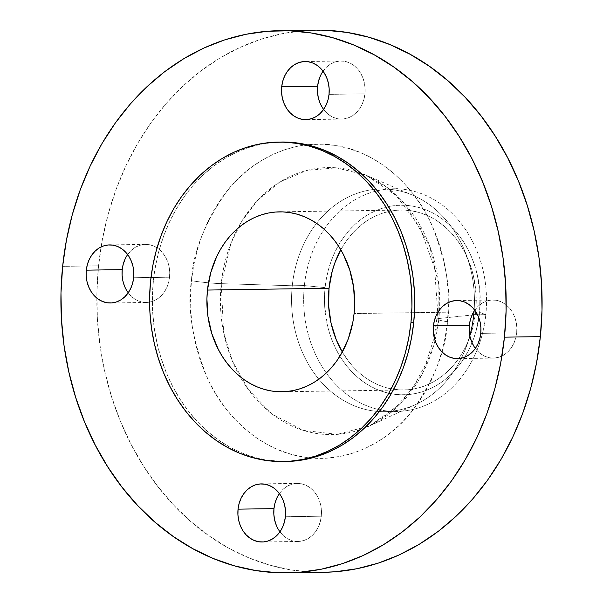 <?xml version="1.0" encoding="UTF-8"?>
<svg xmlns="http://www.w3.org/2000/svg" width="603" height="603" viewBox="0 0 603 603"><rect width="100%" height="100%" fill="white"/><g stroke="black" fill="none" stroke-linecap="round" stroke-linejoin="round"><path stroke-width="0.45" stroke-dasharray="3.02 2.26" d="M323.607 109.429A29.05 23.856 -90.8 0 0 341.713 119.093A29.05 23.856 -90.8 0 0 364.951 93.842L329.034 94.37L364.951 93.842L363.911 99.389L362.011 104.575L359.305 109.203L355.913 113.093L351.956 116.1L347.592 118.105L342.979 119.032L338.306 118.844L333.745 117.555L329.472 115.203L325.658 111.887L322.439 107.726M475.345 348.428A29.05 23.856 -90.8 0 0 493.45 358.092A29.05 23.856 -90.8 0 0 516.688 332.841L480.772 333.376L516.688 332.841L515.655 338.389L513.748 343.574L511.043 348.202L507.651 352.092L503.693 355.099L499.329 357.104L494.716 358.031L490.043 357.85L485.483 356.554L481.217 354.202L477.395 350.886L474.177 346.733M279.958 531.801A29.05 23.856 -90.8 0 0 298.063 541.464A29.05 23.856 -90.8 0 0 321.301 516.213L285.385 516.748L321.301 516.213L320.268 521.761L318.361 526.947L315.655 531.575L312.264 535.464L308.306 538.471L303.942 540.476L299.329 541.404L294.656 541.215L290.096 539.926L285.83 537.575L282.008 534.258L278.797 530.105L276.302 525.266M128.22 292.802A29.05 23.856 -90.8 0 0 146.325 302.465A29.05 23.856 -90.8 0 0 169.564 277.214L133.647 277.742L169.564 277.214L168.531 282.754L166.624 287.94L163.918 292.568L160.526 296.465L156.569 299.472L152.205 301.477L147.592 302.404L142.919 302.216L138.358 300.92L134.092 298.575L130.271 295.259L127.052 291.098L124.565 286.267M447.441 321.746A24.203 1.967 -174.1 0 1 437.175 319.07A24.203 1.967 -174.1 0 1 438.863 318.512L433.783 345.157L421.964 374.576L400.927 403.482L369.639 425.884L337.281 434.364L303.309 430.384L272.458 414.291L248.361 389.561L232.313 360.903L223.592 332.306L221.256 283.644A24.203 1.967 -174.1 0 1 191.475 280.727C186.968 307.515 192.282 340.032 207.417 378.262C223.6 414.849 259.855 450.614 303.362 456.961C346.748 464.544 389.093 441.373 412.188 411.08C434.605 378.865 446.356 349.084 447.441 321.746L445.248 336.911L441.841 351.73L437.258 366.066L431.537 379.777L424.746 392.734L416.929 404.809L408.178 415.882L398.575 425.854L388.211 434.627L377.184 442.112L365.599 448.24L353.569 452.959L341.208 456.207L328.643 457.971L315.987 458.22L303.362 456.961L290.895 454.202L278.707 449.966L266.903 444.305L255.612 437.258L244.931 428.906L234.974 419.319L225.824 408.6L217.577 396.849L210.319 384.171L204.1 370.694L198.998 356.554L195.055 341.878L192.312 326.811L190.797 311.495L190.51 296.088L191.475 280.727L193.669 265.561L197.075 250.735L201.658 236.399L207.372 222.688L214.171 209.738L221.987 197.663L230.73 186.583L240.341 176.611L250.705 167.845L261.732 160.353L273.317 154.225L285.347 149.514L297.709 146.258L310.274 144.494L322.929 144.245L335.547 145.504L348.014 148.27L360.21 152.499L372.006 158.167L383.304 165.207L393.978 173.566L403.942 183.146L413.093 193.864L421.339 205.623L428.597 218.294L434.816 231.771L439.919 245.911L443.861 260.586L446.604 275.654L448.119 290.97L448.406 306.384L447.441 321.746C451.949 294.95 446.635 262.441 431.499 224.203C415.316 187.616 379.061 151.85 335.547 145.504C292.169 137.929 249.823 161.091 226.728 191.392C204.311 223.6 192.561 253.381 191.475 280.727A24.203 1.967 5.9 0 0 221.256 283.644A133.534 109.656 89.2 0 1 237.725 228.386A133.534 109.656 89.2 0 1 360.654 173.069A133.534 109.656 89.2 0 1 365.923 175.149A133.534 109.656 89.2 0 1 439.519 309.829A133.534 109.656 89.2 0 1 438.863 318.512L472.074 315.007L438.863 318.512A133.534 109.656 89.2 0 1 369.639 425.884A133.534 109.656 89.2 0 1 239.911 376.468A133.534 109.656 89.2 0 1 221.256 283.644L292.274 285.754A111.351 91.437 89.2 0 1 376.106 189.214A111.351 91.437 89.2 0 1 381.352 188.958A111.351 91.437 89.2 0 1 474.041 311.314A111.351 91.437 -90.8 0 0 412.904 195.289A111.351 91.437 -90.8 0 0 376.106 189.214A111.351 91.437 -90.8 0 0 292.274 285.754L221.256 283.644L230.972 243.167L241.841 221.135L258.009 199.902L279.845 182.008L306.671 170.453L336.399 167.815L365.923 175.149L387.495 187.744L405.57 204.794L429.426 245.323L438.848 285.113L438.863 318.512A24.203 1.967 5.9 0 0 437.175 319.07A24.203 1.967 5.9 0 0 447.441 321.746M485.822 314.653L479.589 312.384A94.814 77.855 -90.8 0 0 388.468 206.618A94.814 77.855 -90.8 0 0 325.085 287.623L304.372 285.573A111.351 91.437 89.2 0 1 377.357 190.759A111.351 91.437 89.2 0 1 485.822 314.653A111.351 91.437 -90.8 0 0 393.45 188.777A111.351 91.437 -90.8 0 0 377.357 190.759A111.351 91.437 -90.8 0 0 304.372 285.573L292.274 285.754A111.351 91.437 -90.8 0 0 379.4 411.525A111.351 91.437 -90.8 0 0 416.002 404.364A111.351 91.437 -90.8 0 0 469.843 335.765A111.351 91.437 89.2 0 1 384.646 411.63A111.351 91.437 89.2 0 1 379.4 411.525A111.351 91.437 89.2 0 1 292.274 285.754L304.372 285.573A111.351 91.437 -90.8 0 0 380.599 409.95A111.351 91.437 -90.8 0 0 396.744 411.45A111.351 91.437 -90.8 0 0 485.822 314.653L477.553 314.774L485.822 314.653A111.351 91.437 89.2 0 1 380.599 409.95A111.351 91.437 89.2 0 1 304.372 285.573L325.085 287.623A94.814 77.855 -90.8 0 0 392.628 394A94.814 77.855 -90.8 0 0 479.589 312.384L485.822 314.653M315.444 30.15A271.116 222.628 -90.8 0 0 101.07 246.944A271.116 222.628 -90.8 0 0 98.56 265.833L62.644 266.368L98.56 265.833A271.116 222.628 -90.8 0 0 96.827 298.086A271.116 222.628 -90.8 0 0 323.472 572.315M279.8 142.052A159.765 131.19 -90.8 0 0 153.373 280.908L150.607 280.945L153.373 280.908A159.765 131.19 -90.8 0 0 285.905 461.514M342.316 352.039A89.968 73.883 -90.8 0 0 403.671 389.968A89.968 73.883 -90.8 0 0 475.646 311.759L354.089 313.552L475.646 311.759A89.968 73.883 -90.8 0 0 401.01 210.048A89.968 73.883 -90.8 0 0 340.801 249.778L346.506 240.68L351.519 234.341L357.021 228.627L362.961 223.6L369.277 219.311L375.91 215.806L382.799 213.1L389.877 211.238L397.075 210.228L404.327 210.085L411.555 210.809L418.701 212.392L425.68 214.819L432.441 218.06L438.909 222.092L445.022 226.879L450.727 232.366L455.966 238.509L460.692 245.24L464.853 252.499L471.335 268.32L473.589 276.724L476.038 294.128L476.197 302.955L475.646 311.759L472.435 328.929L466.541 344.999L462.644 352.416L458.167 359.328L453.155 365.674L447.66 371.388L441.72 376.408L435.404 380.697L428.763 384.209L421.874 386.907L414.796 388.777L407.598 389.779L400.354 389.93L393.118 389.206L385.98 387.623L378.993 385.196L372.239 381.955L365.772 377.915L359.652 373.136L353.946 367.642L348.707 361.506L342.316 352.039M281.021 142.022L274.199 142.353L261.416 144.14L248.851 147.449L236.617 152.242L224.836 158.476L213.613 166.096L203.068 175.013L193.299 185.159L184.405 196.42L176.46 208.706L169.541 221.881L163.73 235.826L159.064 250.403L155.604 265.478L153.373 280.908L152.393 296.533L152.68 312.203L154.225 327.783L157.014 343.107L161.024 358.031L166.217 372.42L172.533 386.124L179.92 399.013L188.309 410.967L197.611 421.874L207.741 431.62L218.603 440.115L230.09 447.283L242.097 453.041L254.496 457.345L267.174 460.157L285.754 461.514M325.447 30.278L303.603 30.708L281.918 33.745L260.586 39.361L239.821 47.501L219.831 58.084L200.791 71.003L182.897 86.146L166.322 103.354L151.217 122.469L137.74 143.31L126.004 165.667L116.138 189.334L108.223 214.073L102.344 239.655L98.56 265.833L96.902 292.349L97.384 318.949L100.008 345.383L104.749 371.388L111.547 396.714L120.359 421.128L131.077 444.381L143.62 466.262L157.85 486.546L173.641 505.05L190.834 521.587L209.264 536.007L228.756 548.165L249.122 557.948L270.167 565.252L291.679 570.016L313.47 572.194L323.208 572.322M320.555 75.526L323.253 70.898L326.653 67.001L330.61 63.993L334.974 61.988L339.579 61.061L344.26 61.25L348.82 62.546L353.087 64.89L356.908 68.207L360.119 72.368L362.614 77.199L364.287 82.528L365.071 88.151L364.951 93.842A29.05 23.856 -90.8 0 0 340.853 61.001A29.05 23.856 -90.8 0 0 323.042 71.199M472.292 314.525L474.991 309.897L478.39 306.007L482.347 303L486.711 300.995L491.324 300.068L495.998 300.249L500.558 301.545L504.824 303.897L508.646 307.213L511.857 311.367L514.351 316.206L516.025 321.535L516.816 327.15L516.688 332.841A29.05 23.856 -90.8 0 0 492.591 300.008A29.05 23.856 -90.8 0 0 474.78 310.198M276.905 497.897L279.611 493.269L283.003 489.372L286.96 486.365L291.324 484.36L295.937 483.433L300.611 483.621L305.171 484.918L309.437 487.269L313.259 490.586L316.477 494.739L318.964 499.578L320.638 504.907L321.429 510.522L321.301 516.213A29.05 23.856 -90.8 0 0 297.204 483.372A29.05 23.856 -90.8 0 0 279.393 493.571M125.168 258.891L127.874 254.262L131.266 250.373L135.223 247.366L139.587 245.361L144.2 244.434L148.873 244.622L153.433 245.911L157.7 248.263L161.521 251.579L164.732 255.74L167.227 260.571L168.9 265.9L169.692 271.523L169.564 277.214A29.05 23.856 -90.8 0 0 145.466 244.373A29.05 23.856 -90.8 0 0 127.655 254.572M325.085 287.623L324.504 296.902L324.678 306.203L327.248 324.542L329.63 333.399L332.713 341.931L336.459 350.064L340.846 357.715L345.821 364.815L351.345 371.282L357.353 377.071L363.805 382.114L370.619 386.365L377.742 389.779L385.098 392.334L392.628 394L400.241 394.761L407.884 394.611L415.467 393.548L422.929 391.588L430.188 388.739L437.183 385.038L443.838 380.523L450.094 375.224L455.891 369.209L461.174 362.524L465.885 355.235L469.993 347.418L473.445 339.142L476.212 330.489L479.589 312.384L480.003 293.812L477.425 275.473L475.043 266.616L471.968 258.076L468.214 249.944L463.835 242.293L458.853 235.2L453.335 228.725L447.32 222.944L440.876 217.902L434.062 213.65L426.939 210.228L419.575 207.673L412.053 206.007L404.432 205.246L396.797 205.397L389.206 206.46L381.752 208.427L374.493 211.276L367.498 214.97L360.843 219.492L354.579 224.783L348.783 230.806L343.506 237.492L338.788 244.78L334.688 252.597L331.235 260.873L328.469 269.526L326.411 278.473L325.085 287.623M341.713 119.093L305.796 119.628M493.45 358.092L457.534 358.627M298.063 541.464L262.147 541.999M146.325 302.465L110.409 302.992M412.904 195.289L365.923 175.149L396.096 195.447L420.05 227.565L434.582 268.139L437.718 312.512L434.198 337.514L425.673 364.287L412.836 387.963L392.968 410.59L369.639 425.884L416.002 404.364M381.352 188.958L393.45 188.777M403.671 389.968L282.114 391.769M401.01 210.048L279.536 211.841M384.646 411.63L396.744 411.45M145.466 244.373L109.55 244.908M297.204 483.372L261.287 483.908M492.591 300.008L456.675 300.535M340.853 61.001L304.937 61.536"/><path stroke-width="0.9" d="M322.439 107.726L319.952 102.894L318.278 97.565L317.487 91.942L317.615 86.252L281.699 86.787A29.05 23.856 89.2 0 1 304.937 61.536A29.05 23.856 89.2 0 1 329.034 94.37L329.163 88.679L328.371 83.063L326.698 77.734L324.203 72.895L320.992 68.742L317.17 65.425L312.904 63.074L308.344 61.785L303.671 61.596L299.058 62.524L294.694 64.529L290.736 67.536L287.345 71.425L284.639 76.053L282.732 81.239L281.699 86.787L281.571 92.478L282.362 98.093L284.036 103.422L286.523 108.261L289.741 112.414L293.563 115.731L297.829 118.082L302.389 119.379L307.063 119.567L311.676 118.64L316.04 116.635L319.997 113.628L323.389 109.731L326.095 105.103L328.002 99.917L329.034 94.37A29.05 23.856 89.2 0 1 305.796 119.628A29.05 23.856 89.2 0 1 281.699 86.787L317.615 86.252A29.05 23.856 -90.8 0 0 323.607 109.429M474.177 346.733L471.689 341.893L470.016 336.564L469.224 330.949L469.353 325.258L433.436 325.786A29.05 23.856 89.2 0 1 456.675 300.535A29.05 23.856 89.2 0 1 480.772 333.376L480.9 327.685L480.109 322.062L478.435 316.733L475.948 311.902L472.729 307.741L468.908 304.425L464.642 302.08L460.081 300.784L455.408 300.596L450.795 301.523L446.431 303.528L442.474 306.535L439.082 310.432L436.376 315.06L434.469 320.246L433.436 325.786L433.308 331.477L434.1 337.1L435.773 342.429L438.268 347.26L441.479 351.421L445.3 354.737L449.567 357.089L454.127 358.378L458.8 358.566L463.413 357.639L467.777 355.634L471.734 352.627L475.126 348.738L477.832 344.109L479.739 338.924L480.772 333.376A29.05 23.856 89.2 0 1 457.534 358.627A29.05 23.856 89.2 0 1 433.436 325.786L469.353 325.258A29.05 23.856 -90.8 0 0 475.345 348.428M276.302 525.266L274.629 519.937L273.837 514.321L273.966 508.63L238.049 509.158A29.05 23.856 89.2 0 1 261.287 483.908A29.05 23.856 89.2 0 1 285.385 516.748L285.513 511.058L284.722 505.435L283.048 500.106L280.561 495.274L277.342 491.113L273.528 487.797L269.255 485.445L264.694 484.156L260.021 483.968L255.408 484.895L251.044 486.9L247.087 489.907L243.695 493.797L240.989 498.425L239.09 503.611L238.049 509.158L237.929 514.849L238.713 520.472L240.386 525.801L242.881 530.632L246.092 534.793L249.913 538.11L254.18 540.454L258.74 541.75L263.421 541.939L268.026 541.012L272.39 539.007L276.347 535.999L279.747 532.102L282.445 527.474L284.352 522.288L285.385 516.748A29.05 23.856 89.2 0 1 262.147 541.999A29.05 23.856 89.2 0 1 238.049 509.158L273.966 508.63A29.05 23.856 -90.8 0 0 279.958 531.801M124.565 286.267L122.891 280.938L122.1 275.315L122.228 269.624L86.312 270.159A29.05 23.856 89.2 0 1 109.55 244.908A29.05 23.856 89.2 0 1 133.647 277.742L133.776 272.051L132.984 266.436L131.311 261.107L128.823 256.267L125.605 252.114L121.783 248.798L117.517 246.446L112.957 245.15L108.284 244.969L103.671 245.896L99.307 247.901L95.349 250.908L91.958 254.798L89.252 259.426L87.345 264.611L86.312 270.159L86.184 275.85L86.975 281.465L88.649 286.794L91.143 291.633L94.354 295.787L98.176 299.103L102.442 301.455L107.002 302.751L111.676 302.932L116.289 302.005L120.653 300L124.61 296.993L128.009 293.103L130.708 288.475L132.615 283.289L133.647 277.742A29.05 23.856 89.2 0 1 110.409 302.992A29.05 23.856 89.2 0 1 86.312 270.159L122.228 269.624A29.05 23.856 -90.8 0 0 128.22 292.802M473.724 314.834L477.553 314.774L473.724 314.834A111.351 91.437 -90.8 0 0 474.041 311.314A111.351 91.437 89.2 0 1 473.724 314.834L472.074 315.007L473.724 314.834A111.351 91.437 89.2 0 1 469.843 335.765A111.351 91.437 -90.8 0 0 473.724 314.834M287.556 572.85L323.472 572.315A271.116 222.628 -90.8 0 0 540.356 336.632L504.44 337.167A271.116 222.628 89.2 0 1 287.556 572.85A271.116 222.628 89.2 0 1 62.644 266.368L66.428 240.19L72.307 214.608L80.222 189.862L90.088 166.202L101.824 143.838L115.301 123.004L130.406 103.889L146.989 86.674L164.875 71.538L183.915 58.612L203.912 48.029L224.67 39.896L246.001 34.281L267.687 31.243L289.53 30.806L311.321 32.984L332.833 37.748L353.878 45.052L374.244 54.835L393.736 66.993L412.166 81.413L429.359 97.95L445.15 116.454L459.38 136.738L471.923 158.619L482.641 181.872L491.453 206.286L498.251 231.612L502.992 257.617L505.615 284.051L506.098 310.651L504.44 337.167L540.356 336.632A271.116 222.628 -90.8 0 0 315.444 30.15L279.528 30.685A271.116 222.628 89.2 0 1 504.44 337.167L500.656 363.345L494.777 388.927L486.862 413.666L476.996 437.333L465.26 459.69L451.783 480.531L436.678 499.646L420.103 516.854L402.209 531.997L383.169 544.916L363.179 555.499L342.414 563.639L321.082 569.255L299.397 572.292L277.553 572.722L255.77 570.551L234.25 565.787L213.206 558.476L192.839 548.7L173.347 536.542L154.918 522.123L137.725 505.585L121.934 487.081L107.703 466.79L95.168 444.916L84.443 421.655L75.631 397.249L68.832 371.915L64.091 345.911L61.468 319.484L60.986 292.877L62.644 266.368A271.116 222.628 89.2 0 1 279.528 30.685M283.146 461.551L285.905 461.514A159.765 131.19 -90.8 0 0 413.711 322.628L410.952 322.665A159.765 131.19 89.2 0 1 283.146 461.551A159.765 131.19 89.2 0 1 150.607 280.945L152.838 265.524L156.305 250.449L160.963 235.863L166.782 221.919L173.694 208.744L181.639 196.465L190.54 185.196L200.309 175.058L210.854 166.134L222.07 158.521L233.851 152.288L246.084 147.494L258.657 144.185L271.44 142.391L284.307 142.135L297.151 143.416L309.829 146.227L322.228 150.531L334.228 156.29L345.715 163.458L356.577 171.953L366.707 181.699L376.016 192.606L384.397 204.56L391.784 217.449L398.108 231.153L403.294 245.542L407.304 260.466L410.1 275.79L411.645 291.37L411.932 307.04L410.952 322.665L408.721 338.095L405.254 353.17L400.596 367.747L394.777 381.691L387.865 394.867L379.92 407.153L371.018 418.414L361.25 428.56L350.705 437.476L339.489 445.097L327.708 451.33L315.475 456.124L302.902 459.433L290.118 461.22L277.252 461.476L264.416 460.195L251.73 457.391L239.331 453.087L227.331 447.32L215.844 440.16L204.982 431.658L194.852 421.912L185.551 411.012L177.161 399.05L169.775 386.161L163.451 372.458L158.265 358.076L154.255 343.145L151.459 327.821L149.913 312.248L149.627 296.57L150.607 280.945A159.765 131.19 89.2 0 1 278.413 142.059A159.765 131.19 89.2 0 1 410.952 322.665L413.711 322.628A159.765 131.19 -90.8 0 0 281.179 142.022A159.765 131.19 -90.8 0 0 279.8 142.052M329.034 288.257A89.968 73.883 -90.8 0 0 342.316 352.039L336.263 339.791L331.085 323.283L328.643 305.887L329.034 288.257L207.47 290.058L329.034 288.257L332.238 271.086L334.861 262.87L340.801 249.778A89.968 73.883 -90.8 0 0 329.034 288.257M354.089 313.552A89.968 73.883 89.2 0 1 282.114 391.769A89.968 73.883 89.2 0 1 207.47 290.058A89.968 73.883 89.2 0 1 279.445 211.849A89.968 73.883 89.2 0 1 354.089 313.552L354.639 304.756L353.607 287.156L349.778 270.121L343.295 254.3L339.135 247.042L334.409 240.311L329.17 234.168L323.464 228.68L317.351 223.894L310.877 219.861L304.123 216.613L297.136 214.193L289.998 212.61L282.769 211.887L275.518 212.03L268.32 213.04L261.242 214.902L254.353 217.6L247.72 221.113L241.404 225.401L235.464 230.429L229.962 236.142L224.949 242.481L220.472 249.401L216.583 256.818L210.681 272.88L207.47 290.058L206.919 298.854L207.952 316.454L211.781 333.497L218.263 349.31L222.424 356.569L227.15 363.308L232.389 369.443L238.095 374.93L244.207 379.717L250.682 383.757L257.436 386.998L264.423 389.425L271.561 391.008L278.79 391.724L286.041 391.581L293.239 390.571L300.317 388.709L307.206 386.01L313.839 382.498L320.163 378.209L326.095 373.189L331.597 367.476L336.61 361.129L341.087 354.217L348.255 338.939L352.83 322.243L354.089 313.552M285.754 461.514L292.885 461.182L305.668 459.388L318.233 456.079L330.467 451.285L342.255 445.052L353.471 437.439L364.016 428.514L373.785 418.376L382.679 407.108L390.631 394.829L397.543 381.654L403.354 367.709L408.02 353.124L411.48 338.049L413.711 322.628L414.691 307.002L414.404 291.324L412.859 275.752L410.07 260.428L406.06 245.496L400.867 231.115L394.55 217.412L387.164 204.523L378.774 192.561L369.473 181.661L359.343 171.915L348.481 163.413L336.994 156.252L324.994 150.486L312.588 146.182L299.91 143.378L281.021 142.022M323.208 572.322L335.313 571.757L356.999 568.719L378.33 563.104L399.088 554.971L419.085 544.388L438.125 531.462L456.011 516.326L472.594 499.111L487.699 479.996L501.176 459.162L512.912 436.798L522.778 413.138L530.693 388.392L536.572 362.81L540.356 336.632L542.014 310.123L541.532 283.516L538.909 257.089L534.168 231.085L527.369 205.751L518.557 181.345L507.832 158.084L495.297 136.21L481.066 115.919L465.275 97.415L448.082 80.877L429.653 66.458L410.161 54.3L389.794 44.524L368.75 37.213L347.23 32.449L325.447 30.278M323.042 71.199A29.05 23.856 -90.8 0 0 317.615 86.252L318.648 80.712L320.555 75.526M474.78 310.198A29.05 23.856 -90.8 0 0 469.353 325.258L470.385 319.711L472.292 314.525M279.393 493.571A29.05 23.856 -90.8 0 0 273.966 508.63L274.998 503.083L276.905 497.897M127.655 254.572A29.05 23.856 -90.8 0 0 122.228 269.624L123.261 264.076L125.168 258.891M278.413 142.059L281.179 142.022"/></g></svg>
